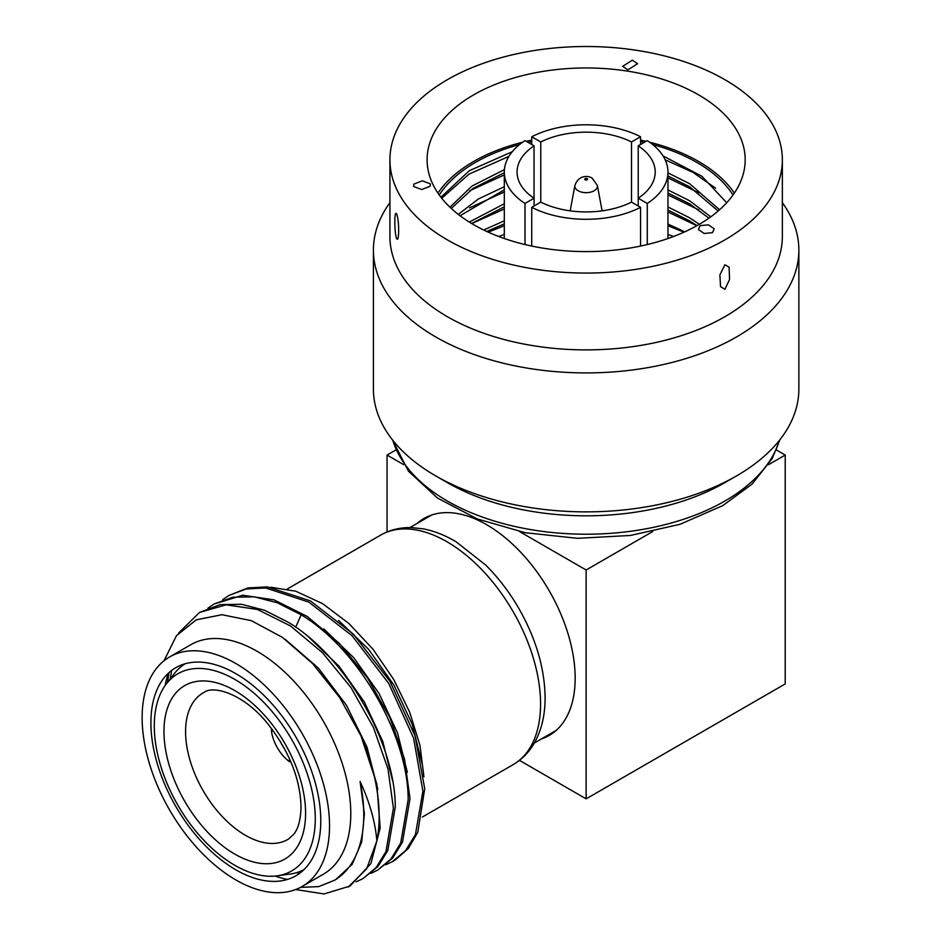 <?xml version="1.0" encoding="UTF-8"?>
<svg xmlns="http://www.w3.org/2000/svg" width="941" height="941" viewBox="0 0 941 941"><rect width="100%" height="100%" fill="white"/><g stroke="black" fill="none" stroke-linecap="round" stroke-linejoin="round"><path stroke-width="1.41" d="M519.479 760.363L586.137 798.85L785.217 683.919L785.217 455.056L776.396 449.963M586.137 798.85L586.137 569.999L652.689 531.571M768.491 464.713L785.217 455.056M387.057 531.959L387.057 455.056L403.783 464.713M519.585 531.571L586.137 569.999M541.393 738.944A125.259 72.316 -120 0 0 575.163 678.085A125.259 72.316 -120 0 0 515.597 547.062A125.259 72.316 -120 0 0 417.016 523.502M395.879 449.963L387.057 455.056M329.538 825.822A132.516 76.503 60 0 1 302.096 886.493A132.516 76.503 60 0 1 199.986 850.982A132.516 76.503 60 0 1 142.138 717.63A132.516 76.503 60 0 1 169.58 656.971A132.516 76.503 60 0 1 271.702 692.47A132.516 76.503 60 0 1 329.538 825.822M320.787 820.764A120.13 69.352 -120 0 0 235.838 673.65A120.13 69.352 -120 0 0 150.901 722.688A120.13 69.352 -120 0 0 235.838 869.813A120.13 69.352 -120 0 0 320.787 820.764M169.58 656.971L190.823 644.703A132.516 76.503 60 0 1 292.933 680.214A132.516 76.503 60 0 1 350.781 813.565A132.516 76.503 60 0 1 323.328 874.224L302.096 886.493M287.593 879.388A132.516 76.503 60 0 1 275.125 876.059M300.461 887.387L318.74 886.61L334.561 880.223A143.326 82.749 -120 0 0 363.779 814.894A143.326 82.749 -120 0 0 360.097 781.548L364.39 813.8L361.673 842.066L352.157 864.344L335.878 879.459M163.993 660.794L176.485 635.634L196.316 619.837L221.97 614.708L251.435 620.695L282.453 637.398L312.577 663.558L339.677 697.54L360.968 735.874L376.776 783.818L380.188 828.115L370.883 863.591L350.028 886.057L324.045 893.95L295.709 889.527M167.439 682.484L169.062 672.556M299.273 873.589L296.697 872.625M362.932 878.623L378.035 866.438L387.786 850.546L395.267 807.155C395.432 743.402 345.829 656.677 288.264 622.248L264.492 610.25L241.484 604.287L220.041 604.651L199.445 612.473L226.158 604.816L257.352 609.427L290.393 625.871L322.504 652.701L350.981 687.577L373.436 727.452L387.974 768.868L393.42 808.213L385.939 851.617L376.2 867.496L362.932 878.623L356.192 881.846M360.968 735.874A156.112 90.136 60 0 1 376.882 840.878L366.614 868.908L348.182 887.128M377.682 870.107L392.762 857.945L402.489 842.124L410.005 798.638L404.524 759.116L389.95 717.724L367.555 677.967L339.148 643.185L307.189 616.437L273.96 599.852L242.766 595.241L214.195 603.957L232.862 597.217L254.223 596.817L277.324 602.769L301.167 614.802C358.78 649.266 408.312 735.944 408.171 799.697L400.69 843.101L390.95 858.98L377.682 870.107L370.942 873.33M165.134 685.542A132.516 76.503 60 0 1 168.486 673.086M376.882 840.878C375.224 821.74 369.625 801.955 360.097 781.548M178.672 633.011L199.445 612.473M207.985 608.121L214.195 603.957M278.383 877.13L275.972 875.977M170.168 678.955L171.685 670.404M285.382 639.492L318.246 667.992L346.453 705.256L367.025 747.201L377.835 789.252M301.32 872.013L299.932 871.495M385.692 864.826L392.421 861.591L405.689 850.464L415.428 834.585L422.909 791.193L413.593 738.097L388.739 683.448L352.005 635.681L308.836 602.111L265.668 587.96L246.13 588.984L228.934 595.453L222.735 599.605M228.934 595.453L247.883 587.937L267.326 586.878L310.271 600.829L353.275 634.034L389.986 681.413L415.016 735.733L424.72 788.734L417.78 832.326L408.347 848.429L395.385 859.862A156.112 90.136 60 0 1 394.232 860.545L392.421 861.591M309.071 637.457L339.054 666.275L364.414 702.104L382.811 741.52L392.573 780.748M323.822 628.941L353.804 657.771L379.152 693.599L397.549 733.004L407.324 772.232M338.56 620.425L368.543 649.243L393.903 685.072L412.299 724.476L422.074 763.704M270.608 587.219L295.78 591.219L322.657 603.675L349.029 623.601L373.154 649.443L393.82 679.673L409.735 712.349L419.968 745.378L423.932 776.784M289.546 758.846L289.546 761.751A30.03 17.338 60 0 1 271.337 730.204L273.855 731.663M284.417 748.495A20.526 11.845 60 0 1 280.242 741.273M289.546 761.751L290.569 761.163M272.361 729.616L271.337 730.204M585.149 179.766A1.4 0.812 0 0 0 587.125 179.766A1.4 0.812 0 0 0 587.125 178.625A1.4 0.812 0 0 0 585.149 178.625A1.4 0.812 0 0 0 585.149 179.766M647.267 203.456L638.221 198.233A69.069 39.875 0 0 0 655.207 172.038A69.069 39.875 0 0 0 638.221 145.855L647.267 140.632A81.832 47.25 0 0 1 667.969 172.038A81.832 47.25 0 0 1 647.267 203.456L647.267 244.554M531.736 246.06L531.736 207.338L540.769 202.115A69.069 39.875 0 0 0 631.505 202.115L640.55 207.338L640.55 246.06M531.736 207.338A81.832 47.25 0 0 0 640.55 207.338M640.55 144.514L640.55 136.751L631.505 141.973A69.069 39.875 0 0 0 540.769 141.973L531.736 136.751L531.736 144.514M640.55 136.751A81.832 47.25 0 0 0 531.736 136.751M525.007 140.632L534.053 145.855A69.069 39.875 0 0 0 517.068 172.038A69.069 39.875 0 0 0 534.053 198.233L525.007 203.456A81.832 47.25 0 0 1 504.305 172.038A81.832 47.25 0 0 1 525.007 140.632M638.221 145.855L638.221 205.997M525.007 244.554L525.007 203.456M631.505 202.115L631.505 141.973M534.053 205.997L534.053 145.855M540.769 202.115L540.769 141.973M498.754 236.509A156.418 90.301 180 0 1 504.305 234.45M667.969 234.45A156.418 90.301 180 0 1 673.521 236.509M447.398 79.679A196.21 113.273 180 0 1 661.217 55.131A196.21 113.273 180 0 1 782.347 159.782A196.21 113.273 180 0 1 724.876 239.884A196.21 113.273 180 0 1 511.057 264.445A196.21 113.273 180 0 1 389.927 159.782A196.21 113.273 180 0 1 447.398 79.679M473.676 94.853A159.041 91.818 180 0 1 646.996 74.951A159.041 91.818 180 0 1 745.178 159.782A159.041 91.818 180 0 1 698.598 224.711A159.041 91.818 180 0 1 525.278 244.613A159.041 91.818 180 0 1 427.096 159.782A159.041 91.818 180 0 1 473.676 94.853M413.628 186.471L413.817 184.142L422.274 180.801L430.378 183.883L430.178 186.212L421.733 189.553L413.628 186.471M712.431 232.698L704.197 233.462L698.387 229.533L700.163 225.617L708.397 224.852L714.195 228.769L712.431 232.698M632.364 60.189L637.575 63.729L627.87 69.857L622.671 66.317L632.364 60.189M736.556 475.899L724.876 482.639A196.21 113.273 180 0 1 447.398 482.639L435.718 475.899A212.725 122.812 180 0 0 736.556 475.899A212.725 122.812 180 0 0 798.862 389.056L798.862 250.106A212.725 122.812 180 0 1 667.545 363.567A212.725 122.812 180 0 1 435.718 336.949A212.725 122.812 0 0 1 373.412 250.106L373.412 389.056A212.725 122.812 0 0 0 435.718 475.899L447.398 482.639M724.876 264.786L729.099 267.162L729.557 279.524L724.876 289.31L720.524 286.593L719.9 274.89L724.876 264.786M782.347 159.782L782.347 236.614A196.21 113.273 180 0 1 724.876 316.717A196.21 113.273 180 0 1 447.398 316.717A196.21 113.273 180 0 1 389.927 236.614L389.927 159.782M396.62 214.007C399.407 220.1 399.255 243.566 396.62 238.52C394.326 233.18 394.103 208.949 396.62 214.007L395.655 213.536M397.655 238.873L396.62 238.52M389.927 202.656A212.725 122.812 0 0 0 373.412 250.106M782.347 202.656A212.725 122.812 180 0 1 798.862 250.106M437.93 193.093A159.041 91.818 180 0 1 473.676 161.476A159.041 91.818 180 0 1 522.702 142.197M526.231 141.338A159.041 91.818 180 0 1 531.736 140.115M640.55 140.115A159.041 91.818 180 0 1 646.044 141.338M649.584 142.197A159.041 91.818 180 0 1 734.345 193.093M439.259 195.01A156.618 90.418 180 0 1 519.585 144.549M528.101 142.42A156.618 90.418 180 0 1 531.736 141.609M640.55 141.609A156.618 90.418 180 0 1 644.185 142.42M652.689 144.549A156.618 90.418 180 0 1 733.015 195.01M726.711 202.727L701.821 176.214L663.111 155.994M512.245 151.736L469.324 170.709L440.917 197.222M719.559 209.761L689.588 183.707L667.969 172.897M449.951 207.208L472.006 186.036L504.411 169.639M441.741 198.269L469.053 174.109L508.928 156.382M665.193 159.829L692.999 172.379L715.572 188.176M469.559 190.835L504.305 174.908M667.969 177.884L698.74 192.823M469.559 207.879L504.305 191.952M667.969 194.928L698.74 209.867M471.759 223.582L504.305 208.984M667.969 211.972L696.81 225.722M667.969 224.029L684.566 231.909M488.344 232.192L489.861 231.51A156.618 90.418 0 0 0 488.344 232.192M667.969 206.985L689.588 217.794L699.339 224.287M483.698 230.027L504.305 220.806M504.305 203.762L469.277 222.064M710.737 216.842L689.588 200.751L667.969 189.941M504.305 186.718L478.299 199.022L458.291 214.395M667.969 175.967L689.588 186.777L718.136 210.996M667.969 192.999L689.588 203.809L708.902 218.159M667.969 224.381A146.302 84.467 180 0 1 683.166 231.18M504.305 223.864L486.768 231.474M696.963 225.64L689.588 220.853L667.969 210.043M504.305 172.744L473.076 188.365L451.268 208.455M460.055 215.748L504.305 189.788M471.582 223.476L504.305 206.82M684.072 232.133L667.969 225.358M683.931 232.192L667.969 225.722M504.305 225.722L489.861 231.51M154.289 725.864A113.837 65.717 -120 0 0 195.587 830.891A113.837 65.717 -120 0 0 277.089 875.836A113.837 65.717 -120 0 0 315.27 818.811A113.837 65.717 -120 0 0 256.775 695.634A113.837 65.717 -120 0 0 166.31 683.942A113.837 65.717 -120 0 0 154.289 725.864M303.99 869.613A118.872 68.634 60 0 1 289.946 874.083L277.089 875.836M166.31 683.942L174.25 673.697A118.872 68.634 60 0 1 185.142 663.758M295.709 627.177L301.167 614.802M380.611 535.135A132.516 76.503 60 0 1 482.721 570.634A132.516 76.503 60 0 1 540.569 703.997A132.516 76.503 60 0 1 513.116 764.657C522.279 759.293 529.536 751.741 534.9 742.026C541.745 729.346 545.145 714.56 545.11 697.657C544.698 668.169 535.899 638.351 518.703 608.204C509.281 591.96 498.271 577.574 485.674 565.047L456.22 541.875C445.199 535.264 434.142 530.912 423.05 528.818L411.135 527.583C400.019 527.372 389.845 529.889 380.611 535.135L287.346 588.972M597.37 185.448L592.136 178.131C588.478 175.602 578.762 174.556 574.904 185.448L574.904 185.448A11.304 6.528 0 0 0 578.15 190.764A11.304 6.528 0 0 0 591.019 192.035A11.304 6.528 0 0 0 597.37 185.448L602.099 210.843M587.29 179.66A11.304 6.528 0 0 0 584.984 179.66M779.454 440.306A196.21 113.273 180 0 1 724.876 501.035A196.21 113.273 180 0 1 526.889 528.924A196.21 113.273 180 0 1 392.82 440.306M163.969 731.463A100.134 57.813 -120 0 0 234.779 854.099A100.134 57.813 -120 0 0 305.59 813.224A100.134 57.813 -120 0 0 234.779 690.576A100.134 57.813 -120 0 0 163.969 731.463M185.577 731.651A84.631 48.861 -120 0 0 223.111 817.447A84.631 48.861 -120 0 0 288.64 838.949L293.71 834.279C298.226 828.939 300.673 819.811 301.038 806.884C300.261 778.772 289.134 751.024 267.644 723.629C243.766 693.764 213.478 685.048 204.032 692.4A84.631 48.861 -120 0 0 185.577 731.651M409.97 527.572L431.801 514.974M534.347 743.014L556.178 730.404M422.427 817.011L513.116 764.657M336.572 879.059L334.102 880.482M574.904 185.448L570.175 210.843M667.969 238.52L667.969 172.038M504.305 238.52L504.305 172.038M779.854 439.8L772.173 458.655L752.047 484.109L722.806 505.611L680.002 524.313L630.352 535.464L577.456 538.323L525.207 532.712L477.416 518.997L437.53 498.071L408.418 471.159L392.421 439.8"/></g></svg>
